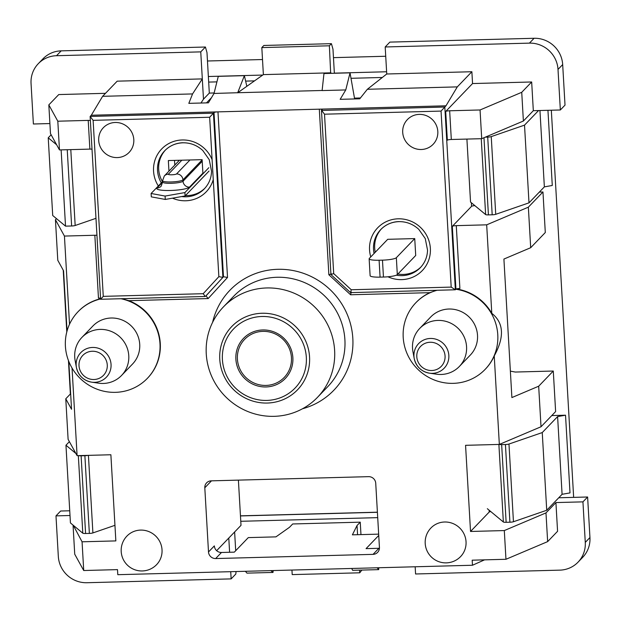 <?xml version="1.0" encoding="UTF-8"?>
<svg xmlns="http://www.w3.org/2000/svg" width="621" height="621" viewBox="0 0 621 621"><rect width="100%" height="100%" fill="white"/><g stroke="black" fill="none" stroke-linecap="round" stroke-linejoin="round"><path stroke-width="0.93" d="M436.936 290.325A48.073 46.598 -136.1 0 0 415.853 302.73A48.073 46.598 -136.1 0 0 418.189 369.642A48.073 46.598 -136.1 0 0 485.141 369.379L485.428 369.076A48.073 46.598 43.9 0 0 494.238 355.926L499.338 444.419L541.015 426.759L538.679 386.215L511.89 397.572L503.91 259.058L530.691 247.709L545.3 232.526L542.964 191.99L539.346 192.083M541.015 426.759L555.624 411.576L553.288 371.032L515.283 372.049L510.369 371.133M236.058 571.537L235.809 574.029L231.144 578.888L86.901 582.723A27.471 26.625 -136.1 0 1 58.32 556.416L55.983 515.88L60.656 511.021L69.738 510.78M585.277 542.397L589.95 537.538A27.471 26.625 43.9 0 1 582.723 557.301L578.05 562.16A27.471 26.625 -136.1 0 0 585.277 542.397L582.94 501.861L555.919 502.575L545.983 512.899L547.644 541.621L557.573 531.289L555.919 502.575M589.95 537.538L587.613 497.002L558.745 497.77M529.426 43.128L534.099 38.277A27.471 26.625 43.9 0 1 562.68 64.584L565.017 105.12L560.344 109.979L558.007 69.436A27.471 26.625 -136.1 0 0 529.426 43.128L385.191 46.971L386.743 73.992L367.353 89.277L359.753 98.809L340.161 99.329L345.757 89.944L322.113 90.573L323.968 73.534L350.034 72.843L345.757 89.944M534.099 38.277L389.856 42.112L385.191 46.971M38.277 63.699L42.95 58.84A27.471 26.625 43.9 0 1 61.184 50.86L205.427 47.017L200.754 51.877L56.519 55.711A27.471 26.625 -136.1 0 0 38.277 63.699A27.471 26.625 -136.1 0 0 31.05 83.462L33.387 123.998L49.897 123.556M68.791 361.422L71.547 409.286L65.772 398.798L68.108 439.342L77.097 455.659L110.88 454.758L115.848 540.907L82.065 541.799L83.719 570.52L117.501 569.62L117.796 574.689L472.472 565.25L472.185 560.181L505.96 559.28L504.306 530.567L470.532 531.467L489.216 512.038L489.107 510.183M70.654 393.722L65.772 398.798M72.044 368.059L77.097 455.659M67.037 331.047L63.559 270.779L57.784 260.292L55.448 219.749L64.437 236.065L69.521 324.255M121.654 298.709L128.857 300.673A48.073 46.598 43.9 0 1 147.635 378.065L147.348 378.368A48.073 46.598 -136.1 0 0 157.625 331.443A48.073 46.598 -136.1 0 0 120.955 298.732M100.602 298.949A48.073 46.598 -136.1 0 0 78.052 311.719A48.073 46.598 -136.1 0 0 80.396 378.631A48.073 46.598 -136.1 0 0 147.348 378.368M100.586 298.717A48.073 46.598 -136.1 0 0 78.347 311.416L78.052 311.719M165.349 150.135A27.471 26.625 -136.1 0 0 162.469 181.674M185.462 195.568A27.471 26.625 -136.1 0 0 187.278 195.584A27.471 26.625 -136.1 0 0 204.922 188.194M162.632 182.194L157.043 188A16.48 2.795 -3.3 0 0 170.457 190.484A16.48 2.795 -3.3 0 0 189.475 187.138L202.904 173.174L202.12 159.659L168.345 160.56L168.951 171.14M381.341 228.97A27.471 26.625 -136.1 0 0 375.247 252.266M397.875 274.024A27.471 26.625 -136.1 0 0 403.27 274.42A27.471 26.625 -136.1 0 0 420.914 267.038M369.146 258.81L370.116 275.701A12.016 2.034 176.7 0 0 380.075 277.129L383.452 277.044A12.016 2.034 176.7 0 0 397.316 274.606L415.713 255.479L414.735 238.588L387.714 239.31L369.316 258.429A12.016 2.034 -3.3 0 0 369.146 258.81A12.016 2.034 -3.3 0 0 379.097 260.238L382.474 260.152A12.016 2.034 -3.3 0 0 396.345 257.707L414.735 238.588M386.743 73.992L471.875 71.733L457.297 86.886L445.987 105.803L91.303 115.242L102.612 96.317L117.19 81.165L202.314 78.906L203.478 99.174L209.316 93.103L214.136 92.971M415.853 302.73L416.14 302.427A48.073 46.598 43.9 0 1 429.895 292.662L436.516 290.333M499.338 444.419L465.564 445.319L470.532 531.467M126.917 536.086A20.602 19.973 43.9 0 1 140.594 530.093A20.602 19.973 -136.1 0 1 160.14 542.319A20.602 19.973 -136.1 0 1 156.608 564.644A20.602 20.602 0 0 1 127.484 565.211A20.602 20.602 0 0 1 126.917 536.086M444.613 522.005A20.602 19.973 43.9 0 1 464.151 534.231A20.602 19.973 43.9 0 1 460.627 556.556A20.602 20.602 0 0 1 431.494 557.122A20.602 20.602 0 0 1 430.927 527.99A20.602 19.973 -136.1 0 1 444.613 522.005M373.058 554.359L215.65 558.551A6.87 6.66 43.9 0 1 208.501 551.968L204.806 487.788A6.87 6.66 43.9 0 1 211.171 480.848L368.579 476.656A6.87 6.66 43.9 0 1 375.728 483.239L379.431 547.427A6.87 6.66 43.9 0 1 373.058 554.359L378.903 548.289A6.87 6.66 -136.1 0 0 379.423 548.258M64.437 236.065L94.842 235.258A3.431 0.582 176.7 0 1 96.93 235.351M59.469 149.925L50.48 133.608L48.826 104.887L57.815 121.204L59.469 149.925L89.874 149.11A3.431 0.582 -3.3 0 1 91.962 149.203M57.815 121.204L88.213 120.396A3.431 0.582 176.7 0 1 90.309 120.49M494.238 355.926C504.625 336.978 503.802 322.78 491.785 313.326L486.678 224.833L456.28 225.64A3.431 0.582 176.7 0 0 452.313 226.339L471.587 206.304L471.378 202.756M491.785 313.326A48.073 46.598 -136.1 0 0 456.35 288.959M533.323 110.693L523.387 121.025L481.71 138.685L480.056 109.971L449.658 110.779A3.431 0.582 176.7 0 0 445.692 111.477L472.55 83.556L531.669 81.98L533.323 110.693L560.344 109.979M481.71 138.685L451.312 139.492A3.431 0.582 -3.3 0 0 447.345 140.191L445.692 111.477M117.26 157.587A17.838 17.295 -136.1 0 0 133.802 139.57A17.838 17.295 -136.1 0 0 115.234 122.484A17.838 17.295 -136.1 0 0 98.692 140.501A17.838 17.295 -136.1 0 0 117.26 157.587M421.271 149.498A17.838 17.295 -136.1 0 0 437.813 131.481A17.838 17.295 -136.1 0 0 419.253 114.388A17.838 17.295 -136.1 0 0 402.711 132.413A17.838 17.295 -136.1 0 0 421.271 149.498M158.324 185.982A30.903 29.955 43.9 0 1 182.217 139.973A30.903 29.955 43.9 0 1 212.103 159.62L213.259 179.609A30.903 29.955 43.9 0 1 185.718 200.777A30.903 29.955 43.9 0 1 172.483 198.177M206.094 295.775L222.892 277.362L218.856 276.655L213.259 179.609M128.857 300.673L208.151 298.561L205.97 295.829L223.482 276.749L222.892 277.362L213.43 113.177L209.657 117.253L93.119 120.35L103.272 296.357L100.618 299.275L205.264 296.489L203.207 293.702L218.856 276.655M208.151 298.561L227.519 277.455L223.482 276.749L214.012 112.564L213.43 113.177L90.13 116.453L100.618 299.275M91.303 115.242L90.13 116.453L93.119 120.35M55.448 219.749L56.503 218.654M334.362 73.255L332.98 49.206L331.42 43.664L329.378 45.791L261.821 47.592L263.863 45.465L331.42 43.664M209.316 93.103L206.979 52.56L205.427 47.017M206.49 102.884L211.482 97.691M200.971 103.032L203.478 99.174M457.297 86.886L367.353 89.277M102.612 96.317L192.557 93.926L202.314 78.906L200.754 51.877M322.128 90.48L237.758 92.723L263.374 74.613L330.939 72.82L330.97 73.348M330.667 73.356L329.378 45.791M55.983 515.88L70.01 515.508M231.144 578.888L230.725 571.685M229.607 552.263L228.784 538.05M415.162 566.771L415.573 573.983L559.816 570.14A27.471 26.625 -136.1 0 0 578.05 562.16M471.875 71.733L472.55 83.556M48.826 104.887L58.754 94.563L105.5 93.321M73.27 525.281L82.065 541.799M73.076 525.482L74.73 554.204L83.719 570.52M472.472 565.25L484.559 559.855M378.756 567.741L378.686 569.628L377.141 567.788M378.686 569.628L352.612 570.319L351.734 568.463M378.74 535.457L366.064 548.63L378.903 548.289M192.557 93.926L188.823 103.35L208.415 102.83L214.02 93.453L237.758 92.723M208.501 551.968L214.346 545.898A6.87 6.66 -136.1 0 0 221.487 552.48L234.327 552.139L248.299 537.607L275.941 536.87L289.479 527.307L292.693 523.969L360.25 522.168L357.036 525.506L357.572 534.704M214.012 112.564A3.431 0.582 176.7 0 1 217.971 111.873L227.519 277.455M100.555 298.189A3.431 0.582 -3.3 0 0 98.46 298.096L94.842 235.258M81.949 337.382L92.902 326.002A27.471 26.625 43.9 0 1 121.895 319.908A27.471 26.625 43.9 0 1 139.725 344.321A27.471 26.625 43.9 0 1 132.498 364.085L121.545 375.472A27.471 26.625 -136.1 0 0 128.772 355.709A27.471 26.625 -136.1 0 0 110.942 331.296A27.471 26.625 -136.1 0 0 81.949 337.382A27.471 26.625 -136.1 0 0 74.722 357.145A27.471 26.625 -136.1 0 0 75.133 360.537L76.43 367.547A17.73 17.186 -136.1 0 0 91.621 382.156A17.73 17.186 -136.1 0 0 111.05 364.426A17.73 17.186 -136.1 0 0 92.599 347.45A17.73 17.186 -136.1 0 0 76.166 365.358A17.73 17.186 -136.1 0 0 76.43 367.547C78.494 375.728 83.556 380.603 91.621 382.156L98.677 383.18A27.471 26.625 -136.1 0 0 121.545 375.472M485.141 369.379A48.073 46.598 -136.1 0 0 494.937 321.073A48.073 46.598 -136.1 0 0 455.876 289.239M419.749 328.4L430.695 317.013A27.471 26.625 43.9 0 1 459.687 310.919A27.471 26.625 43.9 0 1 477.518 335.332A27.471 26.625 43.9 0 1 470.291 355.096L459.338 366.483A27.471 26.625 -136.1 0 0 466.565 346.72A27.471 26.625 -136.1 0 0 448.735 322.307A27.471 26.625 -136.1 0 0 419.749 328.4A27.471 26.625 -136.1 0 0 412.523 348.156A27.471 26.625 -136.1 0 0 412.926 351.548L414.223 358.558A17.73 17.186 -136.1 0 0 429.422 373.167A17.73 17.186 -136.1 0 0 448.843 355.437A17.73 17.186 -136.1 0 0 430.392 338.461A17.73 17.186 -136.1 0 0 413.959 356.369A17.73 17.186 -136.1 0 0 414.223 358.558C416.287 366.739 421.348 371.614 429.422 373.167L436.47 374.191A27.471 26.625 -136.1 0 0 459.338 366.483M351.222 291.963L350.601 294.773L429.895 292.662M445.987 105.803L444.815 107.014L455.356 289.782L451.195 287.104L441.05 111.089L444.815 107.014L321.476 110.46L330.939 274.567L333.702 273.597L351.261 289.759L350.555 292.623L455.356 289.782L455.938 289.176L452.313 226.339M456.28 225.64L459.897 288.478A3.431 0.582 -3.3 0 0 455.938 289.176M350.555 292.623L330.939 274.567M474.855 205.644A3.431 0.582 -3.3 0 0 471.587 206.304M542.964 191.99L528.355 207.166L486.678 224.833M530.691 247.709L528.355 207.166M538.679 386.215L553.288 371.032M523.387 121.025L521.733 92.304L531.669 81.98M504.306 530.567L545.983 512.899M547.644 541.621L505.96 559.28M587.613 497.002L582.94 501.861M490.769 511.557A3.431 0.582 -3.3 0 0 489.216 512.038M361.864 570.07L359.769 572.803L292.204 574.604L291.948 570.055M359.613 570.132L359.769 572.803M360.964 534.611L360.25 522.168M238.402 480.126L241.01 525.343L216.644 550.672M235.701 550.703L234.622 531.98M174.524 160.397L174.796 165.07M378.663 534.138L352.394 534.836L357.036 525.506M229.32 552.271L229.584 551.859M245.404 571.289L246.941 573.129L273.015 572.438L270.818 570.614M273.17 570.552L273.015 572.438M354.622 98.941L350.034 72.843M263.374 74.613L261.821 47.592M246.832 86.311L244.371 75.653L237.664 92.824M214.02 93.453L218.297 76.344L244.371 75.653M480.056 109.971L521.733 92.304M441.05 111.089L324.511 114.194L321.523 110.297L322.105 109.692A3.431 0.582 176.7 0 0 322.159 109.583A3.431 0.582 176.7 0 0 319.31 109.172L328.858 274.754L350.601 294.773M331.575 273.877L328.858 274.754M274.14 416.334A65.236 63.241 -136.1 0 0 317.455 397.37A65.236 63.241 -136.1 0 0 328.633 326.669A65.236 63.241 -136.1 0 0 266.735 287.958A65.236 63.241 -136.1 0 0 223.42 306.921A65.236 63.241 -136.1 0 0 212.25 377.622A65.236 63.241 -136.1 0 0 274.14 416.334M237.408 359.117A27.471 26.625 43.9 0 1 262.869 331.366A27.471 26.625 43.9 0 1 291.451 357.673A27.471 26.625 43.9 0 1 265.99 385.424A27.471 26.625 43.9 0 1 237.408 359.117M70.375 394.017L68.442 360.537M66.796 331.948L63.233 270.182M551.324 110.22L573.649 497.374M207.468 60.998L262.504 59.531M333.461 57.644L385.726 56.255M538.547 110.554L524.52 125.139L528.999 202.842L544.361 186.874L552.279 185.477L547.947 110.305M565.529 415.201L557.604 416.598L562.083 494.3L570.008 492.903L565.529 415.201L551.782 415.565M377.708 517.642L240.777 521.291M528.999 202.842L495.729 214.315A3.431 0.582 -3.3 0 1 492.189 214.788L488.417 214.889A3.431 0.582 -3.3 0 1 485.63 214.579L470.539 202.058L466.907 139.081M51.132 134.796L48.228 137.808L52.715 215.51L65.523 226.145L71.632 225.982A3.431 0.582 176.7 0 0 75.172 225.501L95.952 218.336M544.361 186.874L539.952 110.522M524.52 125.139L491.242 136.612A3.431 0.582 -3.3 0 1 487.71 137.094L485.327 137.156M48.228 137.808L56.643 144.786M557.604 416.598L542.249 432.565L508.972 444.038A3.431 0.582 -3.3 0 1 505.432 444.512L501.659 444.613A3.431 0.582 -3.3 0 1 499.137 444.426M69.389 441.663L65.958 445.234L75.902 453.485M87.91 455.372A3.431 0.582 176.7 0 1 84.883 455.705L89.362 533.408L85.589 533.501A3.431 0.582 176.7 0 1 82.803 533.198L70.437 522.936L65.958 445.234M78.58 455.62A3.431 0.582 176.7 0 0 81.11 455.806L84.883 455.705M562.083 494.3L546.728 510.26L513.451 521.741L508.972 444.038M513.451 521.741A3.431 0.582 -3.3 0 1 509.911 522.214L506.138 522.315A3.431 0.582 -3.3 0 1 503.359 522.005L487.33 508.708M88.423 455.356L92.902 532.927A3.431 0.582 176.7 0 1 89.362 533.408M92.902 532.927L114.947 525.327M542.249 432.565L546.728 510.26M61.13 149.878L65.523 226.145M360.133 98.328L354.544 98.475M209.029 171.07L185.089 195.957L165.279 199.442L151.307 196.857L151.113 193.48L162.593 181.542M208.835 167.693L184.895 192.58L165.085 196.065L151.113 193.48M165.279 199.442L165.085 196.065M185.089 195.957L184.895 192.58M302.505 408.765A72.106 69.901 -136.1 0 0 351.843 329.992A72.106 69.901 -136.1 0 0 277.797 269.304A72.106 69.901 -136.1 0 0 212.615 322.307M88.213 120.396L89.874 149.11M451.312 139.492L449.658 110.779M161.305 182.885A27.471 26.625 43.9 0 1 164.759 150.724C169.657 145.741 175.704 143.102 182.892 142.799C190.437 142.698 197.074 145.275 202.803 150.523L209.261 159.721L211.559 171.349C211.311 178.165 208.904 183.979 204.348 188.815A27.471 26.625 43.9 0 1 186.114 196.795A27.471 26.625 43.9 0 1 181.705 196.554M164.759 150.724A27.471 26.625 43.9 0 1 182.993 142.745M212.103 159.62L209.657 117.253M103.272 296.357L203.207 293.702M324.511 114.194L333.702 273.597M351.261 289.759L451.195 287.104M370.76 256.931A30.903 29.955 43.9 0 1 398.208 218.809A30.903 29.955 43.9 0 1 430.361 248.408A30.903 29.955 43.9 0 1 401.709 279.621A30.903 29.955 43.9 0 1 387.939 276.78M107.27 365.001A14.361 13.926 -136.1 0 0 92.327 351.245A14.361 13.926 -136.1 0 0 79.007 365.753A14.361 13.926 -136.1 0 0 93.957 379.509A14.361 13.926 -136.1 0 0 107.27 365.001M416.8 356.764A14.361 13.926 -136.1 0 0 431.75 370.52A14.361 13.926 -136.1 0 0 445.063 356.012A14.361 13.926 -136.1 0 0 430.12 342.256A14.361 13.926 -136.1 0 0 416.8 356.764M558.007 69.436L562.68 64.584M221.487 552.48L215.65 558.551M211.482 480.84L204.806 487.788M56.519 55.711L61.184 50.86M374.083 253.477A27.471 26.625 43.9 0 1 380.743 229.568C385.649 224.585 391.696 221.938 398.884 221.635C406.429 221.534 413.066 224.111 418.795 229.359L425.253 238.557L427.551 250.193C427.295 257.001 424.896 262.823 420.339 267.651A27.471 26.625 43.9 0 1 402.098 275.639A27.471 26.625 43.9 0 1 396.353 275.173M380.743 229.568A27.471 26.625 43.9 0 1 398.985 221.581M317.455 397.37L327.741 386.681A65.236 63.241 -136.1 0 0 338.911 315.988A65.236 63.241 -136.1 0 0 277.02 277.269A65.236 63.241 -136.1 0 0 233.706 296.233L223.42 306.921M262.078 313.256A45.628 44.231 -136.1 0 0 219.772 359.349A45.628 44.231 -136.1 0 0 267.255 403.045A45.628 44.231 -136.1 0 0 309.553 356.959A45.628 44.231 -136.1 0 0 262.078 313.256M261.953 316.485A42.655 41.351 -136.1 0 0 222.411 359.575A42.655 41.351 -136.1 0 0 266.789 400.421A42.655 41.351 -136.1 0 0 306.332 357.339A42.655 41.351 -136.1 0 0 261.953 316.485M235.879 359.217A28.962 28.077 43.9 0 1 262.73 329.961A28.962 28.077 43.9 0 1 292.871 357.696A28.962 28.077 43.9 0 1 266.013 386.953A28.962 28.077 43.9 0 1 235.879 359.217M208.361 76.507L262.745 75.063M334.362 73.154L386.619 71.764M495.729 214.315L491.242 136.612M492.189 214.788L487.71 137.094M488.417 214.889L483.969 137.73M485.63 214.579L481.259 138.7M240.467 515.935L377.405 512.294M509.911 522.214L505.432 444.512M506.138 522.315L501.659 444.613M503.359 522.005L498.888 444.434M78.331 455.62L82.803 533.198M81.11 455.806L85.589 533.501M70.794 149.622L75.172 225.501M67.239 149.715L71.632 225.982M208.687 82.088L216.915 81.871M245.629 81.11L254.532 80.87M350.997 78.3L382.334 77.47M380.075 277.129L379.097 260.238M383.452 277.044L382.474 260.152M397.316 274.606L396.345 257.707M157.043 188A6.179 5.993 -136.1 0 0 161.149 186.199L162.624 182.077A10.301 1.747 -3.3 0 0 172.079 183.273A10.301 1.747 -3.3 0 0 183.04 181.216L182.962 179.865L202.135 159.931M189.475 187.138A6.179 5.993 43.9 0 1 183.04 181.216L202.213 161.281M176.535 173.942A6.179 5.993 43.9 0 1 182.962 179.865A10.301 1.747 -3.3 0 1 172.001 181.922A10.301 1.747 -3.3 0 1 162.547 180.727L164.324 175.96A6.179 5.993 -136.1 0 1 168.423 174.159A4.122 0.699 -3.3 0 0 171.776 174.78A4.122 0.699 -3.3 0 0 176.535 173.942L189.964 159.985M181.852 160.202L168.423 174.159M240.459 515.834L377.397 512.193M354.482 98.126L360.421 97.971M162.624 182.077L162.547 180.727M179.415 160.265L164.324 175.96"/></g></svg>
